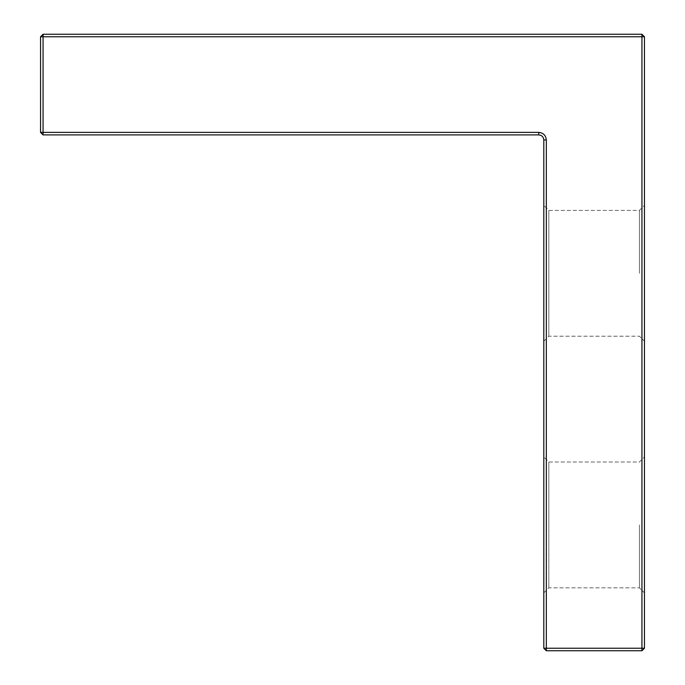<?xml version="1.0" encoding="UTF-8"?>
<svg xmlns="http://www.w3.org/2000/svg" width="685" height="685" viewBox="0 0 685 685"><rect width="100%" height="100%" fill="white"/><g stroke="black" fill="none" stroke-linecap="round" stroke-linejoin="round"><path stroke-width="0.51" stroke-dasharray="3.42 2.57" d="M641.939 34.25L641.939 36.767L43.061 36.767L43.061 134.902L40.543 132.385L40.543 36.767L43.061 34.25L641.939 34.25L644.457 36.767L644.457 648.233L641.939 648.233L641.939 36.767L644.457 36.767M644.457 648.233L641.939 650.75L546.322 650.75L543.804 648.233L543.804 139.937C543.488 136.897 541.809 135.219 538.77 134.902L538.77 132.385L40.543 132.385M40.543 36.767L43.061 36.767L43.061 34.25M543.804 648.233L641.939 648.233L641.939 650.75M546.322 650.75L546.322 139.937C545.842 135.382 543.325 132.864 538.77 132.385M538.77 134.902L43.061 134.902M644.457 524.933L644.457 456.989L639.43 462.024L548.839 462.024L548.839 587.841L548.839 462.024L548.839 587.841L548.839 462.024L548.839 524.933L548.839 462.024L543.804 456.989L548.839 462.024L639.43 462.024L644.457 456.989L644.457 592.876L644.457 524.933M644.457 273.298L644.457 205.363L639.43 210.389L548.839 210.389L548.839 336.207L548.839 210.389L548.839 336.207L548.839 210.389L548.839 273.298L548.839 210.389L543.804 205.363L548.839 210.389L639.43 210.389L644.457 205.363L644.457 341.241L644.457 273.298M543.804 524.933L543.804 592.876L543.804 524.933M543.804 273.298L543.804 341.241L543.804 273.298M639.43 524.933L639.43 587.841L639.43 524.933M639.43 273.298L639.43 210.389L639.43 273.298M543.804 139.937L546.322 139.937M543.804 592.876L548.839 587.841L639.43 587.841L548.839 587.841L543.804 592.876M543.804 341.241L548.839 336.207L639.43 336.207L548.839 336.207L543.804 341.241M644.457 592.876L639.43 587.841L644.457 592.876M644.457 341.241L639.43 336.207L644.457 341.241"/><path stroke-width="1.03" d="M644.457 648.233L644.457 36.767L641.939 34.25L43.061 34.25L40.543 36.767L40.543 132.385L43.061 134.902L43.061 36.767L641.939 36.767L641.939 650.75L644.457 648.233L546.322 648.233L546.322 650.75L641.939 650.75M40.543 132.385L538.77 132.385L538.77 134.902C541.809 135.219 543.488 136.897 543.804 139.937L543.804 648.233L546.322 650.75M40.543 36.767L43.061 36.767L43.061 34.25M538.77 132.385C543.325 132.864 545.842 135.382 546.322 139.937L546.322 648.233L543.804 648.233M641.939 34.25L641.939 36.767L644.457 36.767M43.061 134.902L538.77 134.902M546.322 139.937L543.804 139.937"/></g></svg>
